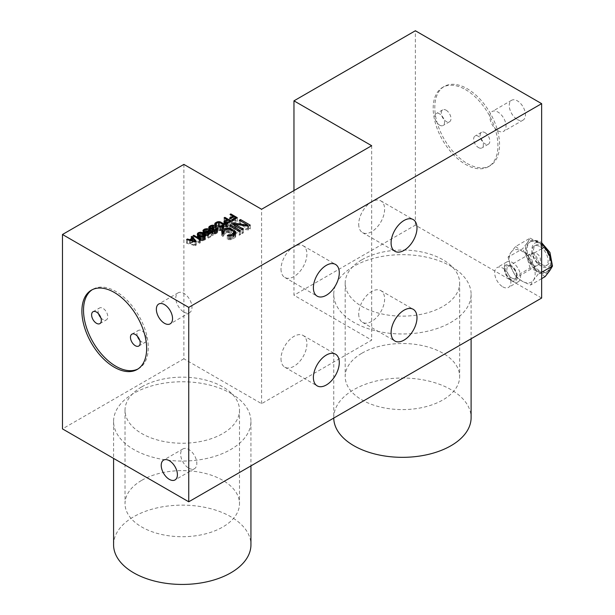 <?xml version="1.0" encoding="UTF-8"?>
<svg xmlns="http://www.w3.org/2000/svg" width="615" height="615" viewBox="0 0 615 615"><rect width="100%" height="100%" fill="white"/><g stroke="black" fill="none" stroke-linecap="round" stroke-linejoin="round"><path stroke-width="0.46" stroke-dasharray="3.08 2.31" d="M229.618 229.587L239.327 235.199L240.542 234.492L230.833 228.888L229.618 229.587L229.618 225.851M239.327 231.455L239.327 235.199M183.885 164.397L183.885 358.799L261.59 403.663L371.668 340.11L293.962 295.246L293.962 190.565M371.668 145.709L371.668 340.11M261.59 403.663L261.59 209.261M183.885 358.799L62.476 428.893M541.638 298.052L415.371 225.151L293.962 295.246M230.833 393.377A68.68 39.652 180 0 1 250.943 421.421A68.68 39.652 180 0 1 208.546 458.052A68.68 39.652 180 0 1 133.701 449.457A68.68 39.652 180 0 1 113.583 421.421A68.68 39.652 180 0 1 155.979 384.782A68.68 39.652 180 0 1 230.833 393.377M450.987 266.272A68.68 39.652 180 0 1 471.105 294.316A68.68 39.652 180 0 1 428.709 330.947A68.68 39.652 180 0 1 353.856 322.352A68.68 39.652 180 0 1 333.745 294.316A68.68 39.652 180 0 1 376.142 257.677A68.68 39.652 180 0 1 450.987 266.272M415.371 225.151L415.371 30.75M467.177 163.467A45.787 26.437 -120 0 0 490.07 165.735A45.787 26.437 -120 0 0 497.089 129.042A45.787 26.437 -120 0 0 467.177 88.698A45.787 26.437 -120 0 0 444.284 86.431A45.787 26.437 -120 0 0 437.265 123.115A45.787 26.437 -120 0 0 467.177 163.467M517.361 119.541A11.447 6.611 -120 0 0 523.081 120.102A11.447 6.611 -120 0 0 524.833 110.931A11.447 6.611 -120 0 0 517.361 100.845A11.447 6.611 -120 0 0 511.634 100.276A11.447 6.611 -120 0 0 509.881 109.455A11.447 6.611 -120 0 0 517.361 119.541M510.996 252.319A18.312 10.57 60 0 1 522.212 251.32A18.312 10.57 60 0 1 533.428 265.273A18.312 10.57 60 0 1 533.428 280.225A18.312 10.57 60 0 1 522.212 281.224A18.312 10.57 60 0 1 510.996 267.279A18.312 10.57 60 0 1 510.996 252.319L508.09 257.162L522.619 248.775L527.186 242.979L530.092 238.136L515.57 246.523L510.996 252.319M465.555 89.629A45.787 26.437 60 0 1 495.467 129.98A45.787 26.437 60 0 1 488.448 166.665A45.787 26.437 60 0 1 465.555 164.397A45.787 26.437 60 0 1 435.643 124.053A45.787 26.437 60 0 1 442.662 87.361A45.787 26.437 60 0 1 465.555 89.629M446.129 110.193A6.865 3.967 60 0 1 450.618 116.243A6.865 3.967 60 0 1 449.565 121.747A6.865 3.967 60 0 1 446.129 121.409A6.865 3.967 60 0 1 441.647 115.359A6.865 3.967 60 0 1 442.7 109.854A6.865 3.967 60 0 1 446.129 110.193M484.981 132.625A6.865 3.967 60 0 1 489.471 138.675A6.865 3.967 60 0 1 488.418 144.179A6.865 3.967 60 0 1 484.981 143.841A6.865 3.967 60 0 1 480.492 137.783A6.865 3.967 60 0 1 481.545 132.287A6.865 3.967 60 0 1 484.981 132.625M478.508 147.577A6.865 3.967 -120 0 0 481.937 147.915A6.865 3.967 -120 0 0 482.99 142.411A6.865 3.967 -120 0 0 478.508 136.361A6.865 3.967 -120 0 0 475.072 136.023A6.865 3.967 -120 0 0 474.019 141.527A6.865 3.967 -120 0 0 478.508 147.577M439.656 125.145A6.865 3.967 -120 0 0 443.092 125.483A6.865 3.967 -120 0 0 444.145 119.987A6.865 3.967 -120 0 0 439.656 113.929A6.865 3.967 -120 0 0 436.22 113.591A6.865 3.967 -120 0 0 435.166 119.095A6.865 3.967 -120 0 0 439.656 125.145M497.935 130.757A11.447 6.611 -120 0 0 503.654 131.318A11.447 6.611 -120 0 0 505.407 122.147A11.447 6.611 -120 0 0 497.935 112.061A11.447 6.611 -120 0 0 492.208 111.492A11.447 6.611 -120 0 0 490.455 120.663A11.447 6.611 -120 0 0 497.935 130.757M508.09 257.162L510.996 267.279L515.57 276.435L522.212 281.224L530.522 285.068L533.428 280.225L537.994 274.428L533.428 265.273L530.522 255.156L522.212 251.32L515.57 246.523M545.051 276.681L538.402 271.884L530.092 268.04L515.57 276.435M530.092 268.04L527.186 257.931L522.619 248.775M541.638 278.649L530.522 285.068M541.638 272.322L537.994 274.428M541.638 248.737L530.522 255.156M530.092 238.136L541.638 244.055M538.402 241.972A18.312 10.57 -120 0 0 531.929 240.242A18.312 10.57 -120 0 0 527.186 242.979A18.312 10.57 -120 0 0 525.448 249.452A18.312 10.57 -120 0 0 527.186 257.931A18.312 10.57 -120 0 0 531.929 266.141A18.312 10.57 -120 0 0 538.402 271.884A18.312 10.57 -120 0 0 544.875 273.614A18.312 10.57 -120 0 0 549.618 270.877A18.312 10.57 -120 0 0 551.355 264.404A18.312 10.57 -120 0 0 549.618 255.925A18.312 10.57 -120 0 0 544.875 247.714A18.312 10.57 -120 0 0 538.402 241.972M538.402 270.946A17.166 9.917 -120 0 0 546.989 271.799A17.166 9.917 -120 0 0 549.618 258.039A17.166 9.917 -120 0 0 538.402 242.91A17.166 9.917 -120 0 0 529.815 242.056A17.166 9.917 -120 0 0 527.186 255.817A17.166 9.917 -120 0 0 538.402 270.946M541.638 264.404A11.447 6.611 -120 0 0 547.365 264.973A11.447 6.611 -120 0 0 549.118 255.802A11.447 6.611 -120 0 0 541.638 245.716A11.447 6.611 -120 0 0 535.919 245.147A11.447 6.611 -120 0 0 534.158 254.318A11.447 6.611 -120 0 0 541.638 264.404M540.024 246.646A11.447 6.611 60 0 1 547.496 256.732A11.447 6.611 60 0 1 545.743 265.903A11.447 6.611 60 0 1 540.024 265.342A11.447 6.611 60 0 1 532.544 255.256A11.447 6.611 60 0 1 534.297 246.077A11.447 6.611 60 0 1 540.024 246.646M358.714 313.934A18.312 10.57 120 0 0 362.512 322.322A18.312 10.57 120 0 0 376.618 317.417A18.312 10.57 120 0 0 384.613 298.982A18.312 10.57 120 0 0 380.823 290.603A18.312 10.57 120 0 0 366.709 295.507A18.312 10.57 120 0 0 358.714 313.934M358.714 224.214A18.312 10.57 120 0 0 362.512 232.601A18.312 10.57 120 0 0 376.618 227.688A18.312 10.57 120 0 0 384.613 209.261A18.312 10.57 120 0 0 380.823 200.874A18.312 10.57 120 0 0 366.709 205.787A18.312 10.57 120 0 0 358.714 224.214M281.009 269.078A18.312 10.57 120 0 0 284.807 277.457A18.312 10.57 120 0 0 298.921 272.553A18.312 10.57 120 0 0 306.916 254.126A18.312 10.57 120 0 0 303.118 245.739A18.312 10.57 120 0 0 289.004 250.643A18.312 10.57 120 0 0 281.009 269.078M281.009 358.799A18.312 10.57 120 0 0 284.807 367.186A18.312 10.57 120 0 0 298.921 362.273A18.312 10.57 120 0 0 306.916 343.846A18.312 10.57 120 0 0 303.118 335.459A18.312 10.57 120 0 0 289.004 340.372A18.312 10.57 120 0 0 281.009 358.799M137.968 368.985A45.787 26.437 -120 0 0 138.79 368.546A45.787 26.437 -120 0 0 145.809 331.854A45.787 26.437 -120 0 0 115.897 291.502A45.787 26.437 -120 0 0 93.003 289.235A45.787 26.437 -120 0 0 92.204 289.734M98.561 313.827A6.865 3.967 60 0 1 99.507 307.992A6.865 3.967 60 0 1 102.943 308.33A6.865 3.967 60 0 1 107.433 314.38A6.865 3.967 60 0 1 106.38 319.885A6.865 3.967 60 0 1 102.943 319.546A6.865 3.967 60 0 1 100.852 317.786M137.414 336.251A6.865 3.967 60 0 1 138.36 330.416A6.865 3.967 60 0 1 141.796 330.762A6.865 3.967 60 0 1 146.285 336.812A6.865 3.967 60 0 1 145.232 342.317A6.865 3.967 60 0 1 141.796 341.978A6.865 3.967 60 0 1 139.705 340.218M183.885 312.066A11.447 6.611 -120 0 0 189.605 312.635A11.447 6.611 -120 0 0 191.365 303.464A11.447 6.611 -120 0 0 183.885 293.378A11.447 6.611 -120 0 0 178.158 292.809A11.447 6.611 -120 0 0 176.405 301.98A11.447 6.611 -120 0 0 183.885 312.066M188.744 468.146A11.447 6.611 -120 0 0 194.463 468.715A11.447 6.611 -120 0 0 196.216 459.543A11.447 6.611 -120 0 0 188.744 449.457A11.447 6.611 -120 0 0 183.016 448.889A11.447 6.611 -120 0 0 181.264 458.06A11.447 6.611 -120 0 0 188.744 468.146M113.583 544.79A68.68 39.652 180 0 1 155.979 508.151A68.68 39.652 180 0 1 230.833 516.754A68.68 39.652 180 0 1 250.943 544.79M333.745 418.077A68.68 39.652 180 0 1 333.745 417.685A68.68 39.652 180 0 1 376.142 381.046A68.68 39.652 180 0 1 450.987 389.641A68.68 39.652 180 0 1 471.105 417.685M230.018 218.141L233.054 219.886L229.541 221.915L230.371 222.392L233.877 220.37L235.668 221.4L231.624 223.737L232.447 224.214L237.305 221.408L230.833 217.672L230.018 218.141L230.018 214.397M233.054 217.103L233.054 219.886M230.833 217.672L230.833 214.866M237.305 221.408L237.305 217.672M232.447 227.95L242.164 233.562L243.379 232.862L235.107 228.088L248.437 229.941L250.259 228.888L240.542 223.276L239.327 223.983L247.799 228.872L234.269 226.904L232.447 227.95L232.447 220.478M231.624 223.737L231.624 220.001M235.668 221.4L235.668 218.617M233.877 220.37L233.877 216.626M230.371 222.392L230.371 218.656M229.541 221.915L229.541 218.179M224.859 226.843L227.319 227.02L231.371 224.836L224.89 221.1L224.083 221.569L226.981 223.237L224.014 225.105L224.029 226.212L224.859 226.843L224.859 223.107M225.413 223.268L225.413 227.004M224.314 226.528L224.314 222.784M224.029 226.212L224.029 222.469M223.883 225.659L223.883 221.915M224.014 225.105L224.014 222.392M224.552 224.636L224.552 222.922M226.981 223.237L226.981 220.454M224.083 221.569L224.083 217.825M224.89 221.1L224.89 218.294M231.371 224.836L231.371 221.1M228.134 226.704L228.134 222.968M227.319 227.02L227.319 223.276L227.304 226.389L225.259 226.136L225.244 225.19L227.804 223.714L229.872 224.906L227.304 226.389M226.366 227.089L226.366 223.353M225.244 225.19L225.244 221.454M227.804 219.978L227.804 223.714M229.872 224.906L229.872 221.961M226.766 226.543L226.766 223.322M226.22 226.535L226.22 223.337M225.674 226.374L225.674 223.291M225.259 226.136L225.259 223.222M215.219 228.596L216.026 228.127L216.28 227.027L218.848 226.02L222.284 227.535L222.845 228.326L221.1 229.81L218.387 230.425L221.116 230.602L223.945 228.649L223.645 227.542L221.031 225.874L218.294 225.39L214.912 227.02L214.658 228.119L215.219 228.596L215.219 224.859M216.026 224.39L216.026 228.127M214.658 228.119L214.658 224.383M214.65 227.489L214.65 223.752M214.912 227.02L214.912 224.598M215.45 226.551L215.45 224.721M216.665 225.851L216.665 223.068M217.479 225.536L217.495 226.328M218.294 225.39L218.294 222.346M219.386 225.398L219.386 222.346M220.201 225.559L220.216 226.343M221.031 225.874L221.031 223.076M223.091 227.066L223.091 225.874M223.645 227.542L223.645 225.405M223.929 228.019L223.929 224.929M223.945 228.649L223.945 224.913M223.675 229.118L223.675 225.382M223.137 229.587L223.137 225.851M221.923 230.287L221.923 226.551M221.116 230.602L221.116 226.858M220.301 230.748L220.301 227.012M219.209 230.748L219.194 229.956M218.387 230.425L218.387 226.689M219.739 230.118L219.739 227.012M220.424 230.041L220.424 226.989M221.1 229.81L221.1 226.866M222.315 229.111L222.315 226.328M222.715 228.719L222.715 226.097M222.845 228.326L222.845 226.02M222.699 227.934L222.699 224.191M222.284 227.535L222.284 223.799M219.532 226.105L219.532 222.361M218.848 226.02L218.848 222.284M218.171 226.097L218.171 222.353M216.28 227.027L216.28 223.291M215.873 227.419L215.873 223.683M215.75 227.811L215.75 224.552M208.862 227.888L208.862 231.624L210.376 232.501L212.014 232.355L212.029 233.3L212.721 233.854L214.497 234.1L216.395 233.485L217.472 232.701L217.725 231.601L217.31 231.202L216.634 231.594L216.649 232.385L215.573 233.162L213.397 233.462L212.836 232.516L213.905 231.578L213.359 231.263L211.191 232.032L209.669 231.002L211.145 229.833L213.997 229.141L211.276 229.126L208.846 230.84L208.846 227.85M208.846 230.84L208.723 227.496M209.115 230.371L209.115 228.173M209.515 229.979L209.515 228.419M210.591 229.357L210.591 226.412M211.276 229.126L211.276 226.043M212.09 228.972L212.09 225.759M212.767 228.895L212.767 225.705M213.451 228.98L213.451 225.72M213.997 229.141L213.997 225.398M213.32 229.526L213.32 225.79M212.913 229.449L212.913 225.705M212.367 229.441L212.367 225.705M211.96 229.518L211.96 225.782M211.145 229.833L211.145 226.089M210.338 230.294L210.338 226.558M209.8 230.763L209.8 227.027M209.815 231.555L209.815 228.565M210.368 231.87L210.368 228.757M211.191 232.032L211.191 228.818M211.868 231.963L211.868 228.649M212.813 231.571L212.836 232.516M213.359 231.263L213.367 231.886M213.905 231.578L213.905 227.842M212.836 232.831L212.836 230.156M213.121 233.308L213.121 230.256M213.397 233.462L213.405 234.092M214.082 233.546L214.082 230.356M214.758 233.469L214.758 230.31M215.573 233.162L215.573 230.095M216.111 232.854L216.111 229.864M216.649 232.385L216.649 229.595M216.78 231.986L216.78 229.503M216.634 231.594L216.634 227.857M217.31 231.202L217.31 229.088M217.725 231.601L217.725 228.511M217.733 232.232L217.733 228.496M217.472 232.701L217.472 228.964M216.665 233.323L216.665 229.587M216.395 233.485L216.395 229.741M215.311 233.946L215.311 230.21M214.497 234.1L214.497 230.364M212.721 233.854L212.721 230.118M212.444 233.692L212.444 229.956M212.029 233.3L212.029 229.556M211.883 232.9L211.883 229.164M212.014 232.355L212.014 229.51M211.06 232.585L211.06 228.849M210.376 232.501L210.376 228.765M209.692 232.262L209.692 228.519M209.138 231.94L209.138 228.203M208.723 231.232L208.862 231.624M208.493 233.908L207.97 234.845L206.479 235.545L204.295 235.222L203.873 234.507L204.403 233.723L208.201 232.647L206.425 232.401L203.711 233.323L202.919 234.423L203.48 235.53L204.995 236.091L207.847 235.714L209.454 234.146L211.66 235.422L207.747 237.682L208.439 238.074L213.021 235.43L209.438 233.362L208.493 233.908L208.493 231.601M208.37 231.671L208.37 234.453M209.438 233.362L209.438 230.441M213.021 235.43L213.021 231.694M208.439 238.074L208.439 234.338M207.747 237.682L207.747 233.938M211.66 235.422L211.66 232.478M209.454 234.146L209.454 230.41M209.192 234.776L209.192 231.04M208.654 235.245L208.654 231.509M207.847 235.714L207.847 231.97M207.032 236.022L207.032 232.286M205.948 236.175L205.948 232.432M204.995 236.091L204.995 232.347M204.034 235.845L204.034 232.109M203.48 235.53L203.48 231.793M203.065 234.976L203.065 231.24M202.919 234.423L202.919 230.686M203.181 233.792L203.181 231.386M203.711 233.323L203.711 231.924M204.526 232.862L204.526 229.918M205.333 232.547L205.333 229.48M206.425 232.401L206.425 229.226M207.378 232.485L207.378 229.372M208.201 232.647L208.201 228.903M207.393 233.116L207.393 229.372M206.571 232.947L206.571 229.211M205.887 233.024L205.887 229.287M205.21 233.254L205.21 229.518M204.403 233.723L204.403 229.987M204.003 234.115L204.003 230.379M203.873 234.507L203.873 232.016M204.019 234.899L204.019 232.101M204.295 235.222L204.295 232.178M204.572 235.376L204.572 232.247M205.118 235.537L205.118 232.362M205.802 235.622L205.802 232.424M206.479 235.545L206.479 232.362M207.155 235.314L207.155 232.239M207.97 234.845L207.97 231.901M203.227 233.669L203.227 236.629L199.129 236.129L199.129 233.077M199.129 236.129L198.184 236.521L198.184 235.53M200.221 235.983L200.221 232.808M201.036 235.983L201.036 232.877M201.858 236.145L201.858 233.016M202.404 236.306L202.404 233.239M198.184 236.521L197.261 238.166L198.376 239.435L200.982 240.626L203.711 240.65L205.595 239.081L204.472 237.344L204.472 234.799M204.472 237.344L203.227 236.629M205.026 237.821L205.026 236.221M205.302 238.136L205.302 235.999M205.587 238.612L205.595 239.081M205.333 239.712L205.333 235.976M204.657 240.257L204.657 236.521M203.711 240.65L203.711 236.906M202.627 240.796L202.627 237.059M201.805 240.788L201.805 237.052M200.982 240.626L200.982 236.89M200.436 240.465L200.436 236.729M199.614 240.15L199.614 236.414M198.376 239.435L198.376 235.691M197.822 238.958L197.822 235.222M197.538 238.643L197.538 234.899M197.261 238.166L197.261 234.43M197.254 237.697L197.254 233.954M197.515 237.067L197.515 234.853M203.657 237.651L204.503 239.389L202.481 240.242L200.152 239.681L198.207 237.782L198.876 236.921L200.367 236.529L203.657 237.651L203.657 233.915M204.349 234.469L204.349 238.213M204.634 238.997L204.634 236.529M204.503 239.389L204.503 236.583M203.972 239.858L203.972 236.798M203.158 240.173L203.158 236.983M202.481 240.242L202.481 237.059M201.113 240.081L201.113 236.913M200.152 239.681L200.152 236.621M199.183 239.12L199.183 236.16M198.491 238.566L198.491 235.76M198.207 237.782L198.207 235.553M198.338 237.39L198.338 233.646M198.876 236.921L198.876 233.177M199.683 236.606L199.683 232.87M200.367 236.529L200.367 232.793M201.728 236.698L201.728 232.962M202.696 237.098L202.696 233.362M193.056 239.481L199.529 243.217L200.344 242.748L200.19 241.726L199.083 241.088L199.237 242.11L193.863 239.012L193.056 239.481L193.056 235.737M199.529 239.481L199.529 243.217M193.863 239.012L193.863 236.206M199.237 242.11L199.237 239.312M199.083 241.088L199.083 237.352M200.19 241.726L200.19 239.104M200.344 242.748L200.344 239.012M239.327 223.983L239.327 220.239M247.799 226.112L247.799 228.872M240.542 223.276L240.542 220.946M250.259 228.888L250.259 225.151M248.437 229.941L248.437 226.197M235.107 228.088L235.107 225.751M243.379 232.862L243.379 229.118M242.164 233.562L242.164 229.818M234.269 226.904L234.269 225.267M240.542 234.492L240.542 230.756M230.833 228.888L230.833 226.551M234.031 234.007L230.064 231.955L225.974 231.924L222.13 234.146L221.754 235.799L222.584 236.514L222.584 232.77M222.584 236.514L223.799 235.806L223.383 232.309M223.799 232.07L223.799 235.806M221.754 235.799L221.754 232.055M221.738 234.853L221.738 231.117M222.13 234.146L222.13 232.385M222.938 233.446L222.938 232.57M224.759 232.393L224.759 230.087M225.974 231.924L225.974 229.38M227.196 231.701L227.196 229.003M228.834 231.709L228.834 229.003M230.064 231.955L230.064 229.387M231.302 232.432L231.302 230.095M223.383 235.337L224.175 234.161L228.034 232.647L230.087 233.131L233.185 234.922L234.031 236.106L233.231 237.282L230.394 238.682L228.549 238.551L227.335 239.258L230.21 239.742L232.647 239.05L235.276 237.298L235.676 236.591L235.238 233.592M235.238 234.938L234.461 234.269L234.469 237.997M235.653 235.645L235.653 232.885M235.676 236.591L235.676 232.854M235.276 237.298L235.276 233.554M232.647 239.05L232.647 235.314M231.432 239.512L231.432 235.776M230.21 239.742L230.21 236.006M228.572 239.735L228.572 235.999M227.335 239.258L227.335 235.514M228.549 238.551L228.549 235.991M229.372 238.797L229.372 235.999M230.394 238.682L230.394 235.968M231.409 238.336L231.409 235.783M233.231 237.282L233.231 234.976M233.838 236.698L233.838 234.63M234.031 236.106L234.031 234.515M233.815 235.514L233.815 231.778M233.185 234.922L233.185 231.186M230.087 233.131L230.087 229.395M229.057 232.77L229.057 229.034M228.034 232.647L228.034 228.911M227.012 232.762L227.012 229.018M225.997 233.108L225.997 229.372M224.175 234.161L224.175 230.417M223.576 234.746L223.576 231.009M195.216 245.708L196.293 245.085L191.98 240.104L191.165 240.573L192.28 241.833L189.581 243.394L187.391 242.748L186.583 243.217L195.216 245.708L195.216 241.972M196.293 241.349L196.293 245.085M186.583 243.217L186.583 239.481M187.391 242.748L187.391 239.712M189.581 243.394L189.581 240.342M192.28 241.833L192.28 238.735M191.165 240.573L191.165 236.829M191.98 240.104L191.98 237.751M195.201 245.078L190.273 243.632L192.695 242.233L195.201 245.078L195.201 241.972M190.273 240.542L190.273 243.632M192.695 242.233L192.695 238.489M511.695 277.957A6.865 3.967 -120 0 0 515.124 278.295A6.865 3.967 -120 0 0 516.546 275.151A6.865 3.967 -120 0 0 511.695 266.741L510.88 266.272A8.01 4.628 60 0 1 516.546 276.089A8.01 4.628 60 0 1 510.88 279.356A8.01 4.628 60 0 1 505.215 269.547A8.01 4.628 60 0 1 510.88 266.272L511.695 266.741A6.865 3.967 -120 0 0 508.259 266.403A6.865 3.967 -120 0 0 507.206 271.907A6.865 3.967 -120 0 0 511.695 277.957M510.88 280.325A9.202 5.312 -120 0 0 517.392 276.573A9.202 5.312 -120 0 0 510.88 265.303A9.202 5.312 -120 0 0 504.377 269.062A9.202 5.312 -120 0 0 510.88 280.325L512.472 281.247A11.447 6.611 -120 0 0 518.191 281.808A11.447 6.611 -120 0 0 519.952 272.637A11.447 6.611 -120 0 0 512.472 262.551A11.447 6.611 -120 0 0 506.745 261.982A11.447 6.611 -120 0 0 504.377 267.225A11.447 6.611 -120 0 0 512.472 281.247L510.88 280.325M502.786 286.836A11.447 6.611 -120 0 0 508.513 287.405A11.447 6.611 -120 0 0 510.266 278.226A11.447 6.611 -120 0 0 502.786 268.14A11.447 6.611 -120 0 0 497.066 267.579A11.447 6.611 -120 0 0 495.313 276.75A11.447 6.611 -120 0 0 502.786 286.836M361.951 353.195A57.233 33.041 180 0 1 424.327 346.03A57.233 33.041 180 0 1 459.659 376.557A57.233 33.041 180 0 1 442.892 399.927A57.233 33.041 180 0 1 380.524 407.084A57.233 33.041 180 0 1 345.192 376.557A57.233 33.041 180 0 1 361.951 353.195M361.951 259.73A57.233 33.041 180 0 1 424.327 252.565A57.233 33.041 180 0 1 459.659 283.1A57.233 33.041 180 0 1 442.892 306.462A57.233 33.041 180 0 1 380.524 313.627A57.233 33.041 180 0 1 345.192 283.1A57.233 33.041 180 0 1 361.951 259.73M141.796 386.835A57.233 33.041 180 0 1 204.165 379.678A57.233 33.041 180 0 1 239.496 410.205A57.233 33.041 180 0 1 222.738 433.567A57.233 33.041 180 0 1 160.361 440.732A57.233 33.041 180 0 1 125.029 410.205A57.233 33.041 180 0 1 141.796 386.835M141.796 480.3A57.233 33.041 180 0 1 204.165 473.135A57.233 33.041 180 0 1 239.496 503.662A57.233 33.041 180 0 1 222.738 527.032A57.233 33.041 180 0 1 160.361 534.197A57.233 33.041 180 0 1 125.029 503.662A57.233 33.041 180 0 1 141.796 480.3M551.025 260.03A17.166 9.917 60 0 1 547.796 271.33A17.166 9.917 60 0 1 539.209 270.477A17.166 9.917 60 0 1 527.993 255.348A17.166 9.917 60 0 1 530.63 241.587A17.166 9.917 60 0 1 539.209 242.441A17.166 9.917 60 0 1 546.973 250.159M541.638 266.272A13.738 7.934 60 0 1 531.929 249.452A13.738 7.934 60 0 1 541.638 243.84A13.738 7.934 60 0 1 551.355 260.668A13.738 7.934 60 0 1 541.638 266.272M528.692 256.924A6.865 3.967 -120 0 0 533.543 265.342A6.865 3.967 -120 0 0 536.98 265.68A6.865 3.967 -120 0 0 538.402 262.536A6.865 3.967 -120 0 0 533.543 254.126A6.865 3.967 -120 0 0 530.115 253.78A6.865 3.967 -120 0 0 528.692 256.924M490.07 165.735L488.448 166.665M488.418 144.179L481.937 147.915M481.545 132.287L475.072 136.023M449.565 121.747L443.092 125.483M442.7 109.854L436.22 113.591M444.284 86.431L442.662 87.361M523.081 120.102L503.654 131.318M511.634 100.276L492.208 111.492M546.989 271.799L551.394 267.164L552.178 264.427M529.815 242.056L530.63 241.587C534.258 239.973 537.687 240.196 540.931 242.272L541.638 242.702M545.743 265.903L547.365 264.973M534.297 246.077L535.919 245.147M362.512 322.322L394.884 341.018M380.823 290.603L413.195 309.291M362.512 232.601L394.884 251.289M380.823 200.874L413.195 219.57M284.807 277.457L317.179 296.153M303.118 245.739L335.498 264.427M284.807 367.186L317.179 385.874M303.118 335.459L335.498 354.155M138.79 368.546L137.168 369.477M93.034 311.728L99.507 307.992M99.899 323.621L106.38 319.885M131.887 334.16L138.36 330.416M138.752 346.053L145.232 342.317M93.003 289.235L91.381 290.172M189.605 312.635L170.178 323.851M178.158 292.809L158.732 304.025M194.463 468.715L175.037 479.931M183.016 448.889L163.59 460.105M250.943 421.421L250.943 465.878M113.583 421.421L113.583 458.406M471.105 294.316L471.105 338.773M333.745 294.316L333.745 417.685M516.546 275.151L516.546 276.089M518.191 281.808L508.513 287.405M506.745 261.982L497.066 267.579M504.377 269.062L504.377 267.225M508.259 266.403L530.115 253.78A6.865 6.865 0 0 1 540.416 259.73A6.865 6.865 0 0 1 536.98 265.68L515.124 278.295M459.659 283.1L459.659 376.557M345.192 283.1L345.192 376.557M239.496 410.205L239.496 503.662M125.029 410.205L125.029 503.662"/><path stroke-width="0.92" d="M239.327 231.455L229.618 225.851L230.833 225.151L240.542 230.756L239.327 231.455M371.668 145.709L261.59 209.261L183.885 164.397L62.476 234.492L188.744 307.392L541.638 103.651L415.371 30.75L293.962 100.845L371.668 145.709M233.054 216.149L230.018 214.397L230.833 213.935L237.305 217.672L232.447 220.478L231.624 220.001L235.668 217.664L233.877 216.626L230.371 218.656L229.541 218.179L233.054 216.149L233.054 217.103M225.413 223.268L224.029 222.469L224.014 221.369L226.981 219.501L224.083 217.825L224.89 217.356L231.371 221.1L227.319 223.276L225.413 223.268M216.026 224.39L215.219 224.859L214.658 224.383L215.45 222.814L217.479 221.8L219.386 221.654L223.091 223.33L223.945 224.913L221.923 226.551L219.209 227.004L218.387 226.689L219.194 226.22L221.1 226.074L222.715 224.982L222.284 223.799L218.848 222.284L216.28 223.291L216.026 224.39M208.723 227.496L210.591 225.613L212.767 225.159L213.997 225.398L211.145 226.089L209.8 227.027L209.815 227.811L211.191 228.296L213.359 227.519L213.905 227.842L212.836 229.095L214.082 229.81L216.111 229.111L217.31 227.465L217.733 228.496L215.311 230.21L213.405 230.356L212.029 229.556L212.014 228.619L210.376 228.765L208.723 227.496M208.37 230.717L209.438 229.626L213.021 231.694L208.439 234.338L207.747 233.938L211.66 231.686L209.454 230.41L207.847 231.97L204.995 232.347L203.48 231.793L202.919 230.686L204.526 229.118L207.378 228.742L208.201 228.903L207.393 229.372L205.21 229.518L203.873 230.771L204.572 231.64L205.802 231.886L208.37 230.717L208.37 231.671M198.184 232.778L200.221 232.239L202.404 232.57L205.026 234.084L205.595 235.345L203.711 236.906L200.436 236.729L197.261 234.43L198.184 232.778L198.184 235.53M199.529 239.481L193.056 235.737L193.863 235.276L199.237 238.374L199.083 237.352L200.19 237.99L200.344 239.012L199.529 239.481M247.799 225.136L239.327 220.239L240.542 219.54L250.259 225.151L248.437 226.197L235.107 224.344L243.379 229.118L242.164 229.818L232.447 224.214L234.269 223.16L247.799 225.136L247.799 226.112M223.799 232.07L222.584 232.77L221.754 232.055L221.738 231.117L222.938 229.703L225.974 228.188L228.834 227.973L234.4 230.479L235.653 231.909L235.676 232.854L232.647 235.314L228.572 235.999L227.335 235.514L228.549 234.815L231.409 234.599L233.838 232.962L233.815 231.778L233.185 231.186L230.087 229.395L228.034 228.911L224.175 230.417L223.383 231.594L223.799 232.07M196.293 241.349L195.216 241.972L186.583 239.481L187.391 239.012L189.581 239.658L192.28 238.097L191.165 236.829L191.98 236.368L196.293 241.349M62.476 234.492L62.476 428.893L188.744 501.794L541.638 298.052L541.638 103.651M188.744 501.794L188.744 307.392M114.275 292.44A45.787 26.437 60 0 1 144.187 332.792A45.787 26.437 60 0 1 137.168 369.477A45.787 26.437 60 0 1 114.275 367.209A45.787 26.437 60 0 1 84.363 326.865A45.787 26.437 60 0 1 91.381 290.172A45.787 26.437 60 0 1 114.275 292.44M164.459 304.586A11.447 6.611 60 0 1 171.939 314.68A11.447 6.611 60 0 1 170.178 323.851A11.447 6.611 60 0 1 164.459 323.282A11.447 6.611 60 0 1 156.979 313.196A11.447 6.611 60 0 1 158.732 304.025A11.447 6.611 60 0 1 164.459 304.586M169.317 460.673A11.447 6.611 60 0 1 176.789 470.759A11.447 6.611 60 0 1 175.037 479.931A11.447 6.611 60 0 1 169.317 479.362A11.447 6.611 60 0 1 161.837 469.276A11.447 6.611 60 0 1 163.59 460.105A11.447 6.611 60 0 1 169.317 460.673M416.993 317.678A18.312 10.57 -60 0 1 408.998 336.105A18.312 10.57 -60 0 1 394.884 341.018A18.312 10.57 -60 0 1 391.094 332.63A18.312 10.57 -60 0 1 399.089 314.196A18.312 10.57 -60 0 1 413.195 309.291A18.312 10.57 -60 0 1 416.993 317.678M416.993 227.95A18.312 10.57 -60 0 1 408.998 246.384A18.312 10.57 -60 0 1 394.884 251.289A18.312 10.57 -60 0 1 391.094 242.91A18.312 10.57 -60 0 1 399.089 224.475A18.312 10.57 -60 0 1 413.195 219.57A18.312 10.57 -60 0 1 416.993 227.95M339.288 272.814A18.312 10.57 -60 0 1 331.293 291.249A18.312 10.57 -60 0 1 317.179 296.153A18.312 10.57 -60 0 1 313.389 287.766A18.312 10.57 -60 0 1 321.384 269.339A18.312 10.57 -60 0 1 335.498 264.427A18.312 10.57 -60 0 1 339.288 272.814M339.288 362.535A18.312 10.57 -60 0 1 331.293 380.969A18.312 10.57 -60 0 1 317.179 385.874A18.312 10.57 -60 0 1 313.389 377.495A18.312 10.57 -60 0 1 321.384 359.06A18.312 10.57 -60 0 1 335.498 354.155A18.312 10.57 -60 0 1 339.288 362.535M293.962 190.565L293.962 100.845M541.638 244.055L545.051 246.769L549.618 255.925L552.524 266.041L549.618 270.877L545.051 276.681L541.638 278.649M552.524 266.041L541.638 272.322M545.051 246.769L541.638 248.737M92.204 289.734A45.787 26.437 -120 0 0 86.208 326.665A45.787 26.437 -120 0 0 115.897 366.279A45.787 26.437 -120 0 0 137.968 368.985M135.323 334.499A6.865 3.967 -120 0 0 131.887 334.16A6.865 3.967 -120 0 0 130.834 339.664A6.865 3.967 -120 0 0 135.323 345.715A6.865 3.967 -120 0 0 138.752 346.053A6.865 3.967 -120 0 0 139.805 340.549A6.865 3.967 -120 0 0 135.323 334.499M96.47 312.066A6.865 3.967 -120 0 0 93.034 311.728A6.865 3.967 -120 0 0 91.981 317.232A6.865 3.967 -120 0 0 96.47 323.282A6.865 3.967 -120 0 0 99.899 323.621A6.865 3.967 -120 0 0 100.952 318.116A6.865 3.967 -120 0 0 96.47 312.066M100.852 317.786A6.865 3.967 60 0 1 98.561 313.827M139.705 340.218A6.865 3.967 60 0 1 137.414 336.251M250.943 465.878L250.943 544.79A68.68 39.652 180 0 1 208.546 581.421A68.68 39.652 180 0 1 133.701 572.826A68.68 39.652 180 0 1 113.583 544.79L113.583 458.406M471.105 338.773L471.105 417.685A68.68 39.652 180 0 1 428.709 454.316A68.68 39.652 180 0 1 353.856 445.721A68.68 39.652 180 0 1 333.745 418.077M230.833 214.866L230.833 213.935M235.668 218.617L235.668 217.664M224.014 222.392L224.014 221.369M224.552 222.922L224.552 220.9M226.981 220.454L226.981 219.501M224.89 218.294L224.89 217.356M227.804 219.978L224.982 222.084L226.766 222.799L229.872 221.169L227.804 219.978M229.872 221.961L229.872 221.169M227.304 223.276L227.304 222.645M226.766 223.322L226.766 222.799M226.22 223.337L226.22 222.799M225.674 223.291L225.674 222.638M225.259 223.222L225.259 222.399M214.912 224.598L214.912 223.283M215.45 224.721L215.45 222.814M216.665 223.068L216.665 222.107M217.479 222.599L217.479 221.8M218.294 222.346L218.294 221.646M219.386 222.346L219.386 221.654M220.201 222.599L220.201 221.815M221.031 223.076L221.031 222.138M223.091 225.874L223.091 223.33M223.645 225.405L223.645 223.806M223.929 224.929L223.929 224.283M219.194 227.004L219.194 226.22M219.739 227.012L219.739 226.382M220.424 226.989L220.424 226.305M221.1 226.866L221.1 226.074M222.315 226.328L222.315 225.374M222.715 226.097L222.715 224.982M222.845 226.02L222.845 224.59M215.75 224.552L215.75 224.075M208.846 227.85L208.846 227.104M209.115 228.173L209.115 226.628M209.515 228.419L209.515 226.235M210.591 226.412L210.591 225.613M211.276 226.043L211.276 225.382M212.09 225.759L212.09 225.228M212.767 225.705L212.767 225.159M213.451 225.72L213.451 225.236M209.815 228.565L209.815 227.811M210.368 228.757L210.368 228.134M211.191 228.818L211.191 228.296M211.868 228.649L211.868 228.219M212.836 228.78L212.813 227.834M213.359 228.165L213.359 227.519M212.836 230.156L212.836 229.095M213.121 230.256L213.121 229.564M213.397 230.348L213.397 229.726M214.082 230.356L214.082 229.81M214.758 230.31L214.758 229.733M215.573 230.095L215.573 229.426M216.111 229.864L216.111 229.111M216.649 229.595L216.649 228.642M216.78 229.503L216.78 228.25M217.31 229.088L217.31 227.465M217.725 228.511L217.725 227.865M212.014 229.51L212.014 228.619M208.493 231.601L208.493 230.171M209.438 230.441L209.438 229.626M211.66 232.478L211.66 231.686M203.181 231.386L203.181 230.056M203.711 231.924L203.711 229.587M204.526 229.918L204.526 229.118M205.333 229.48L205.333 228.811M206.425 229.226L206.425 228.657M207.378 229.372L207.378 228.742M203.873 232.016L203.873 230.771M204.019 232.101L204.019 231.163M204.295 232.178L204.295 231.478M204.572 232.247L204.572 231.64M205.118 232.362L205.118 231.801M205.802 232.424L205.802 231.886M206.479 232.362L206.479 231.809M207.155 232.239L207.155 231.578M207.97 231.901L207.97 231.109M199.129 233.077L199.129 232.393M200.221 232.808L200.221 232.239M201.036 232.877L201.036 232.247M201.858 233.016L201.858 232.409M202.404 233.239L202.404 232.57M203.227 232.893L203.227 233.669M204.472 234.799L204.472 233.608M205.026 236.221L205.026 234.084M205.302 235.999L205.302 234.4M205.587 235.368L205.587 234.869M197.515 234.853L197.515 233.331M204.349 234.469L200.367 232.793L198.876 233.177L198.207 234.038L200.152 235.945L202.481 236.506L204.503 235.653L204.349 234.469M204.634 236.529L204.634 235.261M204.503 236.583L204.503 235.653M203.972 236.798L203.972 236.122M203.158 236.983L203.158 236.429M202.481 237.059L202.481 236.506M201.113 236.913L201.113 236.337M200.152 236.621L200.152 235.945M199.183 236.16L199.183 235.384M198.491 235.76L198.491 234.83M198.207 235.553L198.207 234.038M193.863 236.206L193.863 235.276M199.237 239.312L199.237 238.374M200.19 239.104L200.19 237.99M240.542 220.946L240.542 219.54M235.107 225.751L235.107 224.344M234.269 225.267L234.269 223.16M230.833 226.551L230.833 225.151M222.13 232.385L222.13 230.41M222.938 232.57L222.938 229.703M224.759 230.087L224.759 228.657M225.974 229.38L225.974 228.188M227.196 229.003L227.196 227.957M228.834 229.003L228.834 227.973M230.064 229.387L230.064 228.211M231.302 230.095L231.302 228.695M234.461 234.269L234.4 230.479M235.238 233.592L235.238 231.194M235.653 232.885L235.653 231.909M228.549 235.991L228.549 234.815M229.372 235.999L229.372 235.053M230.394 235.968L230.394 234.945M231.409 235.783L231.409 234.599M233.231 234.976L233.231 233.546M233.838 234.63L233.838 232.962M234.031 234.515L234.031 232.37M223.383 232.309L223.383 231.594M187.391 239.712L187.391 239.012M189.581 240.342L189.581 239.658M192.28 238.735L192.28 238.097M191.98 237.751L191.98 236.368M190.273 239.896L195.201 241.341L192.695 238.489L190.273 239.896L190.273 240.542M195.201 241.972L195.201 241.341M546.973 250.159A17.166 9.917 60 0 1 551.025 260.03M541.638 242.702L549.933 252.434L552.178 264.427"/></g></svg>
